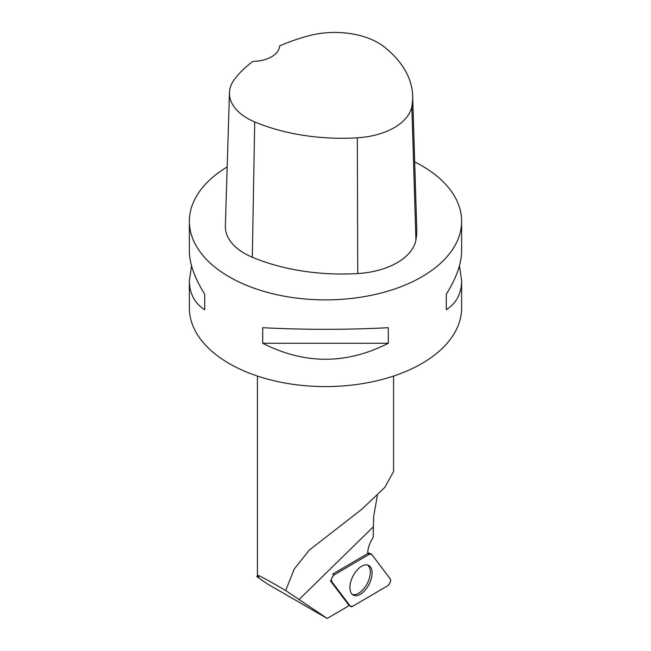 <?xml version="1.0" encoding="UTF-8"?>
<svg xmlns="http://www.w3.org/2000/svg" width="651" height="651" viewBox="0 0 651 651"><rect width="100%" height="100%" fill="white"/><g stroke="black" fill="none" stroke-linecap="round" stroke-linejoin="round"><path stroke-width="0.98" d="M331.855 581.774L350.311 606.179A4.321 2.335 117.3 0 0 350.612 606.472A4.321 2.335 117.3 0 0 352.59 606.341L387.557 585.835A4.321 2.335 117.3 0 0 390.185 582.401A4.321 2.335 117.3 0 0 390.152 578.763L371.697 554.367A4.321 2.335 117.3 0 0 371.07 553.903A4.321 2.335 117.3 0 0 369.418 554.196L334.451 574.711A4.321 2.335 117.3 0 0 331.831 578.145A4.321 2.335 117.3 0 0 331.855 581.774L330.301 580.668L348.757 605.072A4.044 2.181 117.3 0 0 348.79 605.113A17.422 9.415 117.3 0 0 347.911 606.301L327.201 618.45L267.699 584.093L256.925 576.68L258.789 576.778L257.43 575.37C258.04 574.792 267.463 579.854 285.683 590.563L327.201 618.45M370.549 580.969A16.723 9.033 117.3 0 0 368.303 565.239A16.723 9.033 117.3 0 0 351.459 579.577A16.723 9.033 117.3 0 0 352.988 594.933A16.723 9.033 117.3 0 0 370.549 580.969M369.418 554.196L367.701 553.553A4.044 2.181 117.3 0 1 367.758 553.513A17.422 9.415 117.3 0 1 371.168 540.859L373.178 537.099L373.641 516.528L377.352 495.574M393.57 376.058L393.57 471.495L384.847 487.355L361.736 509.342L309.355 550.054L294.236 569.047L285.683 590.563M367.701 553.553L332.734 574.06L334.451 574.711M459.46 265.746L461.632 280.768L461.632 307.988A136.132 78.6 180 0 1 377.596 380.599A136.132 78.6 180 0 1 229.233 363.567A136.132 78.6 180 0 1 189.368 307.988L189.368 280.768L191.54 265.746M414.687 161.904A136.132 78.6 180 0 1 421.767 165.712A136.132 78.6 180 0 1 461.632 221.283A136.132 78.6 180 0 1 325.5 299.883A136.132 78.6 180 0 1 189.368 221.283A136.132 78.6 180 0 1 227.183 166.925M262.703 343.264L262.703 327.705C304.57 329.854 346.43 329.854 388.297 327.705L388.297 343.264C346.43 364.576 304.57 364.576 262.703 343.264L388.297 343.264M461.632 280.768C461.535 293.511 456.416 303.187 446.285 309.786L446.285 294.228C456.416 278.067 461.535 263.574 461.632 250.733L461.632 221.283M189.368 221.283L189.368 250.733C189.465 263.574 194.584 278.067 204.715 294.228L204.715 309.786C194.584 303.187 189.465 293.511 189.368 280.768M412.653 95.811L416.754 229.16A152.472 88.031 180 0 1 415.924 240.007A65.344 37.725 180 0 1 357.749 273.55A152.472 88.031 180 0 1 252.311 257.235A65.344 37.725 180 0 1 225.36 226.035L229.461 92.694A61.243 35.357 180 0 1 234.726 78.974A148.371 85.663 180 0 1 252.897 61.381A27.228 15.722 180 0 0 279.564 45.977A148.371 85.663 180 0 1 309.884 35.504A61.243 35.357 180 0 1 384.399 47.035A148.371 85.663 180 0 1 412.653 95.811A148.371 85.663 180 0 1 411.847 106.373A61.243 35.357 180 0 1 357.326 137.809A148.371 85.663 180 0 1 254.72 121.932A61.243 35.357 180 0 1 229.461 92.694M446.285 309.786L446.285 294.228M204.715 294.228L204.715 309.786M352.215 594.339A16.568 8.943 117.3 0 0 367.245 583.491A16.568 8.943 117.3 0 0 367.367 564.954M371.705 554.367L369.41 554.204L334.459 574.703C331.847 576.932 330.977 579.292 331.855 581.774L350.303 606.171L352.598 606.341L387.548 585.835C390.169 583.605 391.031 581.245 390.152 578.763L371.705 554.367M348.757 605.072L350.311 606.179M373.202 526.944L298.964 599.62M411.847 106.373L415.924 240.007M357.326 137.809L357.749 273.55M254.72 121.932L252.311 257.235M367.758 552.764L371.07 553.903M348.765 605.145L350.612 606.472M257.56 575.622L256.917 576.412M257.43 376.058L257.43 575.37"/></g></svg>
